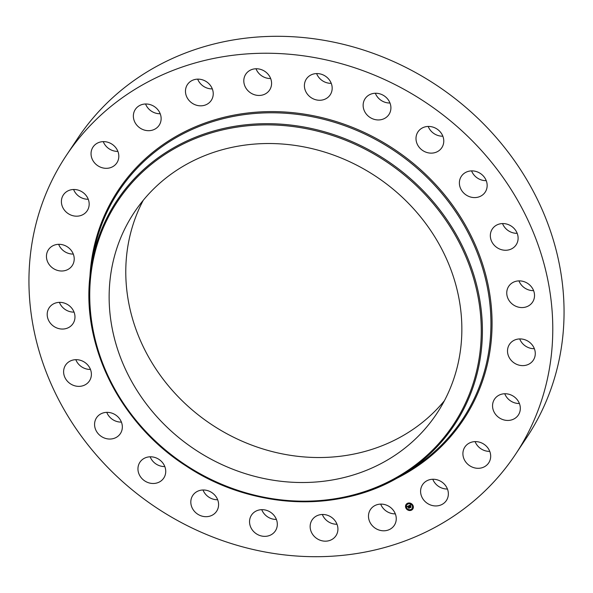 <?xml version="1.0" encoding="UTF-8"?>
<svg xmlns="http://www.w3.org/2000/svg" width="593" height="593" viewBox="0 0 593 593"><rect width="100%" height="100%" fill="white"/><g stroke="black" fill="none" stroke-linecap="round" stroke-linejoin="round"><path stroke-width="0.89" d="M383.686 504.346A14.306 12.905 33.7 0 1 394.278 525.383A14.306 12.905 33.7 0 1 381.054 530.557A14.306 12.905 33.7 0 1 370.462 509.52A14.306 12.905 33.7 0 1 383.686 504.346M395.331 513.864A14.306 12.905 33.7 0 1 392.336 513.627A14.306 12.905 33.7 0 1 380.684 504.109M66.32 155.448L77.594 138.51A269.771 243.286 33.7 0 1 383.99 57.477A269.771 243.286 33.7 0 1 562.883 335.586A269.771 243.286 33.7 0 1 526.68 437.552L515.406 454.49A269.771 243.286 33.7 0 1 209.01 535.523A269.771 243.286 33.7 0 1 30.117 257.414A269.771 243.286 33.7 0 1 66.32 155.448A269.771 243.286 33.7 0 1 372.708 74.414A269.771 243.286 33.7 0 1 551.609 352.516A269.771 243.286 33.7 0 1 515.406 454.49M109.927 281.008A181.643 163.816 33.7 0 1 134.307 212.346A181.643 163.816 33.7 0 1 340.612 157.782A181.643 163.816 33.7 0 1 461.065 345.044A181.643 163.816 33.7 0 1 436.693 413.699A181.643 163.816 33.7 0 1 230.388 468.262A181.643 163.816 33.7 0 1 109.927 281.008M444.372 400.779A181.643 163.816 33.7 0 1 239.402 439.991A181.643 163.816 33.7 0 1 126.568 256.013A181.643 163.816 33.7 0 1 143.261 200.271M336.994 524.234A14.306 12.905 33.7 0 1 330.457 522.9A14.306 12.905 33.7 0 1 322.347 514.479M276.39 519.424A14.306 12.905 33.7 0 1 266.657 516.169A14.306 12.905 33.7 0 1 261.743 509.669M217.661 499.743A14.306 12.905 33.7 0 1 205.267 493.887A14.306 12.905 33.7 0 1 203.014 489.996M164.802 466.558A14.306 12.905 33.7 0 1 150.481 457.581A14.306 12.905 33.7 0 1 150.155 456.803M121.417 422.105A14.306 12.905 33.7 0 1 106.77 412.35M90.462 369.432A14.306 12.905 33.7 0 1 75.815 359.677M74.051 312.118A14.306 12.905 33.7 0 1 59.404 302.363M73.295 254.071A14.306 12.905 33.7 0 1 58.648 244.316M88.246 199.248A14.306 12.905 33.7 0 1 73.599 189.493M117.896 151.385A14.306 12.905 33.7 0 1 103.249 141.631M160.206 113.745A14.306 12.905 33.7 0 1 145.559 103.99M212.316 88.891A14.306 12.905 33.7 0 1 209.314 88.653A14.306 12.905 33.7 0 1 197.669 79.136M270.653 78.521A14.306 12.905 33.7 0 1 264.122 77.186A14.306 12.905 33.7 0 1 256.006 68.766M331.257 83.331A14.306 12.905 33.7 0 1 321.517 80.077A14.306 12.905 33.7 0 1 316.61 73.576M389.986 103.004A14.306 12.905 33.7 0 1 377.593 97.148A14.306 12.905 33.7 0 1 375.339 93.257M442.845 136.197A14.306 12.905 33.7 0 1 428.524 127.228A14.306 12.905 33.7 0 1 428.198 126.442M486.23 180.65A14.306 12.905 33.7 0 1 471.583 170.895M517.185 233.323A14.306 12.905 33.7 0 1 502.538 223.568M533.596 290.637A14.306 12.905 33.7 0 1 518.949 280.882M534.352 348.684A14.306 12.905 33.7 0 1 519.705 338.929M519.401 403.507A14.306 12.905 33.7 0 1 504.754 393.752M489.751 451.369A14.306 12.905 33.7 0 1 475.104 441.615M447.441 489.01A14.306 12.905 33.7 0 1 432.794 479.255M252.84 94.117A14.306 12.905 33.7 0 1 245.784 74.177A14.306 12.905 33.7 0 1 262.543 70.1A14.306 12.905 33.7 0 1 269.6 90.04A14.306 12.905 33.7 0 1 252.84 94.117M271.483 512.923A14.306 12.905 33.7 0 1 275.337 530.943A14.306 12.905 33.7 0 1 255.375 533.1A14.306 12.905 33.7 0 1 251.521 515.08A14.306 12.905 33.7 0 1 271.483 512.923M310.243 97.015A14.306 12.905 33.7 0 1 306.381 78.995A14.306 12.905 33.7 0 1 326.343 76.831A14.306 12.905 33.7 0 1 330.197 94.85A14.306 12.905 33.7 0 1 310.243 97.015M215.407 495.852A14.306 12.905 33.7 0 1 216.608 511.27A14.306 12.905 33.7 0 1 193.993 510.825A14.306 12.905 33.7 0 1 192.792 495.407A14.306 12.905 33.7 0 1 215.407 495.852M366.318 114.086A14.306 12.905 33.7 0 1 365.118 98.668A14.306 12.905 33.7 0 1 387.733 99.113A14.306 12.905 33.7 0 1 388.934 114.523A14.306 12.905 33.7 0 1 366.318 114.086M164.476 465.772A14.306 12.905 33.7 0 1 163.75 478.077A14.306 12.905 33.7 0 1 151.059 483.339A14.306 12.905 33.7 0 1 139.207 474.519A14.306 12.905 33.7 0 1 139.933 462.214A14.306 12.905 33.7 0 1 152.616 456.951A14.306 12.905 33.7 0 1 164.476 465.772M417.25 144.158A14.306 12.905 33.7 0 1 417.976 131.861A14.306 12.905 33.7 0 1 430.659 126.591A14.306 12.905 33.7 0 1 442.519 135.419A14.306 12.905 33.7 0 1 441.792 147.716A14.306 12.905 33.7 0 1 429.102 152.987A14.306 12.905 33.7 0 1 417.25 144.158M122.151 424.736A14.306 12.905 33.7 0 1 120.364 433.624A14.306 12.905 33.7 0 1 105.873 438.516A14.306 12.905 33.7 0 1 94.761 426.656A14.306 12.905 33.7 0 1 96.548 417.769A14.306 12.905 33.7 0 1 111.039 412.876A14.306 12.905 33.7 0 1 122.151 424.736M459.575 185.194A14.306 12.905 33.7 0 1 461.361 176.306A14.306 12.905 33.7 0 1 475.853 171.414A14.306 12.905 33.7 0 1 486.964 183.281A14.306 12.905 33.7 0 1 485.178 192.169A14.306 12.905 33.7 0 1 470.686 197.061A14.306 12.905 33.7 0 1 459.575 185.194M91.329 375.539A14.306 12.905 33.7 0 1 89.41 380.951A14.306 12.905 33.7 0 1 73.161 385.25A14.306 12.905 33.7 0 1 63.673 370.499A14.306 12.905 33.7 0 1 65.593 365.088A14.306 12.905 33.7 0 1 81.841 360.796A14.306 12.905 33.7 0 1 91.329 375.539M490.396 234.391A14.306 12.905 33.7 0 1 492.316 228.987A14.306 12.905 33.7 0 1 508.564 224.688A14.306 12.905 33.7 0 1 518.052 239.439A14.306 12.905 33.7 0 1 516.132 244.842A14.306 12.905 33.7 0 1 499.884 249.142A14.306 12.905 33.7 0 1 490.396 234.391M74.103 321.532A14.306 12.905 33.7 0 1 72.991 323.637A14.306 12.905 33.7 0 1 55.06 327.128A14.306 12.905 33.7 0 1 48.07 309.88A14.306 12.905 33.7 0 1 49.175 307.774A14.306 12.905 33.7 0 1 67.113 304.283A14.306 12.905 33.7 0 1 74.103 321.532M507.623 288.398A14.306 12.905 33.7 0 1 508.727 286.3A14.306 12.905 33.7 0 1 526.666 282.809A14.306 12.905 33.7 0 1 533.656 300.058A14.306 12.905 33.7 0 1 532.544 302.156A14.306 12.905 33.7 0 1 514.613 305.647A14.306 12.905 33.7 0 1 507.623 288.398M71.649 266.398A14.306 12.905 33.7 0 1 52.725 268.08A14.306 12.905 33.7 0 1 48.426 249.735A14.306 12.905 33.7 0 1 49.011 248.927A14.306 12.905 33.7 0 1 67.936 247.237A14.306 12.905 33.7 0 1 72.235 265.59A14.306 12.905 33.7 0 1 71.649 266.398M510.076 343.532A14.306 12.905 33.7 0 1 529 341.85A14.306 12.905 33.7 0 1 533.3 360.203A14.306 12.905 33.7 0 1 532.714 361.011A14.306 12.905 33.7 0 1 513.783 362.694A14.306 12.905 33.7 0 1 509.483 344.348A14.306 12.905 33.7 0 1 510.076 343.532M84.132 213.888A14.306 12.905 33.7 0 1 66.223 212.086A14.306 12.905 33.7 0 1 63.377 194.912A14.306 12.905 33.7 0 1 66.438 191.784A14.306 12.905 33.7 0 1 84.347 193.592A14.306 12.905 33.7 0 1 87.193 210.767A14.306 12.905 33.7 0 1 84.132 213.888M497.594 396.042A14.306 12.905 33.7 0 1 515.495 397.851A14.306 12.905 33.7 0 1 518.349 415.026A14.306 12.905 33.7 0 1 515.287 418.147A14.306 12.905 33.7 0 1 497.379 416.338A14.306 12.905 33.7 0 1 494.532 399.163A14.306 12.905 33.7 0 1 497.594 396.042M110.706 167.589A14.306 12.905 33.7 0 1 94.576 162.89A14.306 12.905 33.7 0 1 93.019 147.049A14.306 12.905 33.7 0 1 99.157 142.364A14.306 12.905 33.7 0 1 115.287 147.071A14.306 12.905 33.7 0 1 116.836 162.905A14.306 12.905 33.7 0 1 110.706 167.589M471.02 442.348A14.306 12.905 33.7 0 1 487.149 447.048A14.306 12.905 33.7 0 1 488.699 462.888A14.306 12.905 33.7 0 1 482.569 467.573A14.306 12.905 33.7 0 1 466.439 462.866A14.306 12.905 33.7 0 1 464.882 447.026A14.306 12.905 33.7 0 1 471.02 442.348M149.555 130.653A14.306 12.905 33.7 0 1 135.775 123.774A14.306 12.905 33.7 0 1 135.337 109.408A14.306 12.905 33.7 0 1 144.937 104.02A14.306 12.905 33.7 0 1 158.724 110.898A14.306 12.905 33.7 0 1 159.154 125.264A14.306 12.905 33.7 0 1 149.555 130.653M432.171 479.285A14.306 12.905 33.7 0 1 445.951 486.164A14.306 12.905 33.7 0 1 446.381 500.529A14.306 12.905 33.7 0 1 436.782 505.911A14.306 12.905 33.7 0 1 423.002 499.039A14.306 12.905 33.7 0 1 422.572 484.666A14.306 12.905 33.7 0 1 432.171 479.285M198.04 105.591A14.306 12.905 33.7 0 1 187.447 84.554A14.306 12.905 33.7 0 1 200.664 79.373A14.306 12.905 33.7 0 1 211.256 100.41A14.306 12.905 33.7 0 1 198.04 105.591M328.878 515.814A14.306 12.905 33.7 0 1 335.942 535.753A14.306 12.905 33.7 0 1 319.182 539.838A14.306 12.905 33.7 0 1 312.126 519.898A14.306 12.905 33.7 0 1 328.878 515.814M412.817 505.14A4.047 3.647 33.7 0 1 412.81 508.994A4.047 3.647 33.7 0 1 406.064 508.364A4.047 3.647 33.7 0 1 406.072 504.51A4.047 3.647 33.7 0 1 412.817 505.14M412.098 505.481A3.187 2.876 33.7 0 1 412.091 508.52A3.187 2.876 33.7 0 1 406.776 508.023A3.187 2.876 33.7 0 1 406.783 504.984A3.187 2.876 33.7 0 1 412.098 505.481M408.844 505.755L408.888 506.281L408.184 506.214L409.385 507.919L408.71 508.238L407.947 506.481L407.65 506.926L407.88 506.37L407.569 506.948L407.08 506.585L408.844 505.755M408.696 506.2L409.637 507.956L408.829 508.29L409.533 507.956L408.288 506.266L408.703 506.185M410.504 504.932L410.526 505.495L409.541 505.555L409.956 506.252L409.681 505.592L410.386 505.451L409.741 505.614L410.756 506.348L410.03 506.378L410.771 507.23L410.045 507.578L408.977 505.666L410.504 504.932M410.905 506.363L410.475 505.718L410.905 506.363M410.23 506.444L411.053 507.282L410.141 507.667L410.949 507.282L410.274 506.363M407.851 503.598L407.443 503.798L407.851 503.598M412.661 505.214L412.254 505.406L412.661 505.214M410.512 503.479L410.097 503.672L410.512 503.479M411.438 509.706L411.031 509.898L411.438 509.706M413.047 507.793L412.639 507.986L413.047 507.793M406.212 508.29L406.62 508.097L406.212 508.29M405.827 505.71L406.242 505.51L405.827 505.71M408.369 510.024L408.777 509.832L408.369 510.024M409.659 506.392L409.111 505.599M409.793 506.63L410.104 507.489L410.697 507.208M410.682 506.214L410.03 506.378M410.445 505.444L409.541 505.555M407.91 506.452L407.524 506.592M409.311 507.897L408.77 508.149L407.917 506.437M408.799 506.214L408.184 506.214M406.101 504.465A4.047 3.647 -146.3 0 0 406.116 508.275A4.047 3.647 -146.3 0 0 412.839 508.95M412.12 508.475A3.187 2.876 -146.3 0 0 412.157 505.392A3.187 2.876 -146.3 0 0 406.813 504.94M407.873 503.783L407.473 503.524M412.684 505.399L412.291 505.132M410.534 503.665L410.134 503.398M411.46 509.891L411.06 509.632M413.069 507.979L412.676 507.712M406.65 508.283L406.249 508.016M406.264 505.696L405.864 505.436M408.799 510.017L408.407 509.75M490.04 341.62A206.275 186.024 33.7 0 1 412.365 468.544L405.227 473.118A202.613 182.718 33.7 0 1 190.301 468.603A202.613 182.718 33.7 0 1 89.862 277.02A202.613 182.718 33.7 0 1 91.611 264.285A202.613 182.718 33.7 0 1 311.073 128.429A202.613 182.718 33.7 0 1 481.523 348.447A202.613 182.718 33.7 0 1 405.227 473.118C343.732 513.701 253.07 510.743 186.187 466.024C121.172 424.566 81.923 347.594 89.862 277.027L93.079 255.939A206.275 186.024 33.7 0 1 316.506 117.622A206.275 186.024 33.7 0 1 490.04 341.62M89.951 276.16A207.239 186.899 33.7 0 1 90.559 268.436A207.239 186.899 33.7 0 1 309.917 115.079A207.239 186.899 33.7 0 1 491.167 341.494A207.239 186.899 33.7 0 1 394.916 479.233M480.397 348.565A201.642 181.851 33.7 0 1 266.961 497.786A201.642 181.851 33.7 0 1 90.603 277.48A201.642 181.851 33.7 0 1 304.039 128.258A201.642 181.851 33.7 0 1 480.397 348.565"/></g></svg>

